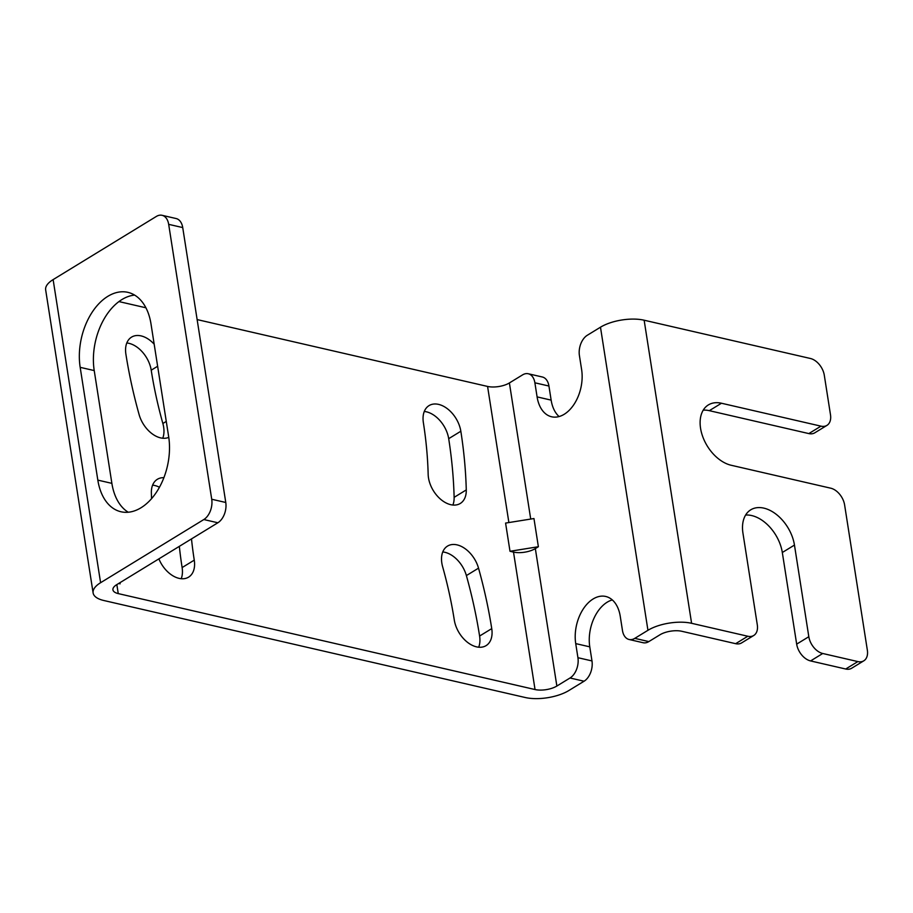 <?xml version="1.0" encoding="UTF-8"?>
<svg xmlns="http://www.w3.org/2000/svg" width="913" height="913" viewBox="0 0 913 913"><rect width="100%" height="100%" fill="white"/><g stroke="black" fill="none" stroke-linecap="round" stroke-linejoin="round"><path stroke-width="1.37" d="M691.598 623.305L747.804 636.247A15.635 10.18 58.5 0 0 753.75 635.482A15.635 10.18 58.5 0 0 757.299 624.846L742.954 533.203A34.386 22.391 -121.5 0 1 750.76 509.808A34.386 22.391 -121.5 0 1 776.826 514.795A34.386 22.391 -121.5 0 1 794.458 545.072L808.815 636.703A15.635 10.18 58.5 0 0 822.727 653.491L857.855 661.583A15.635 10.18 58.5 0 0 863.801 660.818A15.635 10.18 58.5 0 0 867.35 650.182L844.616 504.969A15.635 10.18 58.5 0 0 830.693 488.181L731.187 465.265A34.386 22.391 -121.5 0 1 702.964 437.259A34.386 22.391 -121.5 0 1 708.374 404.916A34.386 22.391 -121.5 0 1 721.464 403.238L820.981 426.154A15.635 10.18 58.5 0 0 826.938 425.39A15.635 10.18 58.5 0 0 830.488 414.742L824.302 375.277A15.635 10.18 58.5 0 0 810.39 358.478L644.144 320.212L691.598 623.305A31.259 12.771 171.1 0 0 647.945 630.301L634.786 638.358L648.835 641.588A15.635 9.997 103 0 1 643.129 642.729L629.08 639.488A15.635 9.997 -77 0 0 634.786 638.358M863.801 660.818L851.658 668.248A15.635 10.18 -121.5 0 1 845.7 669.012L810.584 660.932A15.635 10.18 -121.5 0 1 796.672 644.133L782.315 552.502L794.458 545.072M100.59 582.711A31.259 12.771 171.1 0 0 93.115 592.936L45.65 289.832A31.259 12.771 -8.9 0 1 53.125 279.606L100.59 582.711L203.816 519.543A15.635 9.997 -77 0 0 211.725 499.251L168.677 224.347A15.635 9.997 -77 0 0 162.069 215.308L176.118 218.538A15.635 9.997 103 0 1 182.726 227.577L225.773 502.481A15.635 9.997 103 0 1 217.865 522.772L116.659 584.708A15.635 6.38 -8.9 0 0 112.927 589.821A15.635 6.38 -8.9 0 0 118.245 593.598L535.041 689.543L513.505 552.091A15.635 6.38 171.1 0 0 535.338 548.587L538.373 546.727L533.957 518.538L505.585 523.081L510.002 551.281L538.373 546.727M612.303 599.932A34.386 22.003 103 0 0 589.775 646.838L591.978 660.932A15.635 9.997 103 0 1 584.069 681.224L570.02 677.994L556.862 686.04A15.635 6.38 -8.9 0 1 535.041 689.543M584.069 681.224L568.89 690.513A31.259 12.771 171.1 0 1 525.237 697.509L103.762 600.492A31.259 12.771 171.1 0 1 93.115 592.936M753.75 635.482L741.607 642.912A15.635 10.18 -121.5 0 1 735.65 643.676L681.806 631.282A15.635 6.38 -8.9 0 0 659.973 634.775L648.835 641.588M745.613 515.046A34.386 22.391 -121.5 0 1 782.315 552.502M703.238 410.154A34.386 22.391 -121.5 0 1 709.321 410.667L721.464 403.238M826.938 425.39L814.784 432.819A15.635 10.18 -121.5 0 1 808.838 433.584L709.321 410.667M551.144 400.122L537.095 396.893L534.881 382.798A15.635 9.997 -77 0 0 528.273 373.759L542.322 376.989A15.635 9.997 103 0 1 548.93 386.028L551.144 400.122A34.386 22.003 -77 0 0 559.087 416.545M197.14 319.584L487.576 386.439A15.635 6.38 171.1 0 0 509.397 382.946L522.556 374.889A15.635 9.997 -77 0 1 528.273 373.759M118.93 301.575L145.909 307.784M53.125 279.606L156.351 216.438A15.635 9.997 -77 0 1 162.069 215.308M537.095 396.893A34.386 22.003 -77 0 0 551.646 416.785A34.386 22.003 -77 0 0 574.38 403.808A34.386 22.003 -77 0 0 581.627 369.639L579.413 355.545A15.635 9.997 -77 0 1 587.321 335.254L600.48 327.208A31.259 12.771 -8.9 0 1 644.144 320.212M570.02 677.994A15.635 9.997 -77 0 0 577.929 657.702L575.726 643.608A34.386 22.003 103 0 1 582.962 609.439A34.386 22.003 103 0 1 605.707 596.463A34.386 22.003 103 0 1 620.258 616.355L622.461 630.449A15.635 9.997 -77 0 0 629.08 639.488M510.002 551.281L513.505 552.091M118.644 583.498L120.105 583.829L119.923 582.711M168.768 437.373A25.016 16.286 -121.5 0 1 139.118 414.605A422.068 274.802 -121.5 0 1 125.891 354.141A25.016 16.286 -121.5 0 1 131.563 337.114A25.016 16.286 -121.5 0 1 154.171 344.178M460.837 431.244A422.068 274.802 -121.5 0 1 466.269 489.916A25.016 16.286 -121.5 0 1 460.278 503.462A25.016 16.286 -121.5 0 1 439.906 498.635A25.016 16.286 -121.5 0 1 428.163 474.338A372.048 242.23 -121.5 0 0 423.37 422.628A25.016 16.286 -121.5 0 1 429.053 405.6A25.016 16.286 -121.5 0 1 448.009 409.229A25.016 16.286 -121.5 0 1 460.837 431.244L448.694 438.674A422.068 274.802 -121.5 0 1 454.126 497.345A25.016 16.286 -121.5 0 1 452.882 505.037M163.895 477.67A25.016 16.286 58.5 0 0 157.367 479.291A25.016 16.286 58.5 0 0 151.364 492.837A422.068 274.802 58.5 0 0 151.558 498.658M158.885 558.87A25.016 16.286 58.5 0 0 188.58 577.153A25.016 16.286 58.5 0 0 194.264 560.137A372.048 242.23 58.5 0 1 191.49 538.921M491.742 628.612A422.068 274.802 58.5 0 0 478.526 568.148A25.016 16.286 58.5 0 0 447.518 546.088A25.016 16.286 58.5 0 0 442.622 566.688A372.048 242.23 58.5 0 1 454.286 619.995A25.016 16.286 58.5 0 0 467.102 642.01A25.016 16.286 58.5 0 0 486.07 645.639A25.016 16.286 58.5 0 0 491.742 628.612L479.599 636.041A422.068 274.802 58.5 0 0 466.383 575.578A25.016 16.286 58.5 0 0 442.759 551.954M126.816 342.98A25.016 16.286 -121.5 0 1 151.216 370.199L157.629 366.261M162.731 438.24A25.016 16.286 -121.5 0 0 162.868 423.495A372.048 242.23 -121.5 0 1 151.216 370.199M424.294 411.466A25.016 16.286 -121.5 0 1 448.694 438.674M159.455 487.257A25.016 16.286 58.5 0 0 152.608 485.157M179.336 546.351A372.048 242.23 58.5 0 0 182.121 567.566L194.264 560.137M181.196 578.728A25.016 16.286 58.5 0 0 182.121 567.566M478.686 647.203A25.016 16.286 58.5 0 0 479.599 636.041M151.01 323.989A54.712 35.002 -77 0 0 127.866 292.343A54.712 35.002 -77 0 0 91.677 312.976A54.712 35.002 -77 0 0 80.173 367.334L97.828 480.124A54.712 35.002 -77 0 0 120.973 511.759A54.712 35.002 -77 0 0 157.162 491.126A54.712 35.002 -77 0 0 168.677 436.768L151.01 323.989M134.622 295.104A54.712 35.002 -77 0 0 94.222 370.575L111.877 483.354A54.712 35.002 -77 0 0 128.265 512.239M119.911 582.722L120.105 583.829M822.727 653.491L810.584 660.932M845.7 669.012L857.855 661.583M217.865 522.772L203.816 519.543M735.65 643.676L747.804 636.247M808.815 636.703L796.672 644.133M530.715 519.052L509.397 382.946M600.48 327.208L647.945 630.301M556.862 686.04L535.338 548.587M508.883 522.556L487.576 386.439M118.245 593.598L116.841 584.594M162.868 423.495L166.269 421.418M454.126 497.345L466.269 489.916M466.383 575.578L478.526 568.148M80.173 367.334L94.222 370.575M97.828 480.124L111.877 483.354M225.773 502.481L211.725 499.251M168.677 224.347L182.726 227.577M534.881 382.798L548.93 386.028M820.981 426.154L808.838 433.584M589.775 646.838L575.726 643.608M591.978 660.932L577.929 657.702"/></g></svg>

